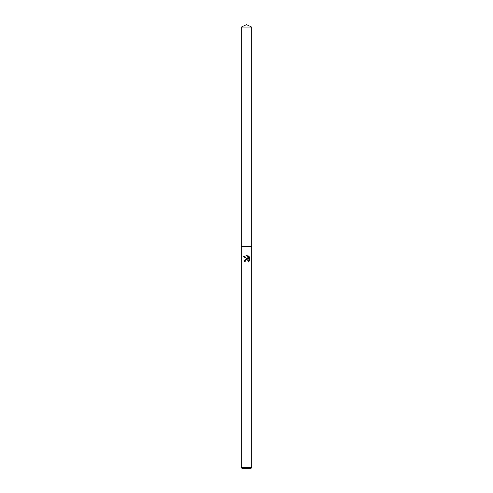 <?xml version="1.0" encoding="UTF-8"?>
<svg xmlns="http://www.w3.org/2000/svg" width="493" height="493" viewBox="0 0 493 493"><rect width="100%" height="100%" fill="white"/><g stroke="black" fill="none" stroke-linecap="round" stroke-linejoin="round"><path stroke-width="0.74" d="M245.422 260.6L246.494 259.762L245.422 260.6L245.255 261.327L244.201 261.327L246.5 258.702L247.769 258.856L243.536 256.767L247.141 255.374L248.435 259.102L248.435 255.91L249.464 256.952L249.464 260.889L248.275 262.029L248.318 260.705L246.876 259.719M246.5 467.684L251.713 467.684L251.713 27.078L241.287 27.078L241.287 246.5L251.713 246.5L241.287 246.5L241.287 467.684L246.5 467.684M241.287 467.684L241.952 468.35L251.048 468.35L251.713 467.684M248.312 260.68L248.275 262.029L249.464 260.889M247.769 258.856L244.312 260.557M247.48 259.854L247.924 260.138M247.997 260.212L248.281 260.618M249.464 256.952L248.435 255.91M247.141 255.374L243.536 256.767M241.287 27.078L246.5 24.65L251.713 27.078"/></g></svg>
